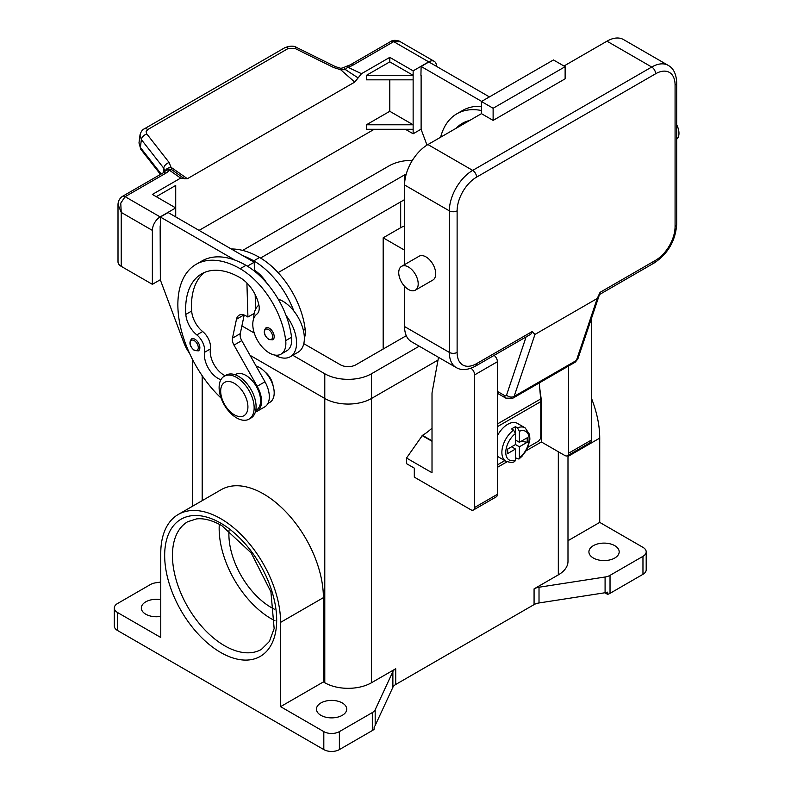 <?xml version="1.0" encoding="UTF-8"?>
<svg xmlns="http://www.w3.org/2000/svg" width="791" height="791" viewBox="0 0 791 791"><rect width="100%" height="100%" fill="white"/><g stroke="black" fill="none" stroke-linecap="round" stroke-linejoin="round"><path stroke-width="1.19" d="M229.014 530.375A59.938 34.606 -120 0 0 228.886 534.113A59.938 34.606 -120 0 0 274.566 609.288M219.295 524.255A73.701 42.556 -120 0 0 219.156 528.497A73.701 42.556 -120 0 0 275.011 620.767M323.816 749.591L117.533 630.496L117.533 612.521L160.771 637.477L160.771 553.216A84.706 48.904 60 0 1 178.321 514.437A84.706 48.904 60 0 1 243.598 537.129A84.706 48.904 60 0 1 280.578 622.379L280.578 706.65L323.816 731.616L323.816 749.591A11.005 6.358 0 0 0 331.597 751.45A11.005 6.358 0 0 0 339.388 749.591L339.388 731.616A11.005 6.358 180 0 1 331.597 733.475A11.005 6.358 180 0 1 323.816 731.616M117.533 630.496A11.005 6.358 0 0 1 114.309 625.997L114.309 608.022A11.005 6.358 180 0 1 117.533 603.523L150.478 584.509A11.005 6.358 180 0 1 152.762 583.501A11.005 6.358 180 0 1 155.412 582.858L160.771 582.038M117.533 612.521A11.005 6.358 180 0 1 114.309 608.022M372.324 712.592L372.324 730.568A11.005 6.358 0 0 0 374.074 729.253A11.005 6.358 0 0 0 374.133 729.203L374.133 726.949A11.005 6.358 0 0 0 375.181 725.476L392.88 687.32A11.005 6.358 180 0 1 393.977 685.787A11.005 6.358 180 0 1 395.727 684.472L395.727 668.741A11.005 6.358 0 0 0 393.977 670.056A11.005 6.358 0 0 0 392.88 671.589L375.181 709.745A11.005 6.358 180 0 1 374.074 711.277A11.005 6.358 180 0 1 372.324 712.592L339.388 731.616M372.324 730.568L339.388 749.591M342.305 702.962A15.138 8.741 180 0 1 346.735 709.141A15.138 8.741 180 0 1 337.391 717.21A15.138 8.741 180 0 1 320.899 715.321A15.138 8.741 180 0 1 316.459 709.141A15.138 8.741 180 0 1 325.803 701.063A15.138 8.741 180 0 1 342.305 702.962M160.771 616.397A15.138 8.741 180 0 1 145.752 614.202A15.138 8.741 180 0 1 141.322 608.022A15.138 8.741 180 0 1 160.771 599.647M605.085 592.736L539.017 602.96L539.017 587.229L605.085 577.005L605.085 592.736A11.005 6.358 0 0 0 607.656 592.133L607.656 594.377A11.005 6.358 0 0 0 607.745 594.348A11.005 6.358 0 0 0 610.029 593.339L642.964 574.315A11.005 6.358 0 0 0 646.198 569.817L646.198 551.841A11.005 6.358 180 0 1 642.964 556.34L642.964 574.315M539.017 587.229A11.005 6.358 0 0 0 536.357 587.861A11.005 6.358 0 0 0 534.073 588.87L534.073 604.601A11.005 6.358 180 0 1 536.357 603.592A11.005 6.358 180 0 1 539.017 602.96M534.073 604.601L395.727 684.472M534.073 588.87L558.317 574.879A33.024 19.063 0 0 0 567.987 561.392L567.987 455.428M178.321 514.437L221.134 489.718A84.706 48.904 60 0 1 286.411 512.41A84.706 48.904 60 0 1 323.39 597.66L323.39 681.931L324.785 682.742A33.024 19.063 0 0 0 371.493 682.742L395.727 668.741M470.952 368.27A5.507 3.174 60 0 1 474.64 374.885L474.64 507.466A5.507 3.174 60 0 1 473.493 509.977A5.507 3.174 60 0 1 470.744 509.711L414.306 477.121L414.306 468.134L406.525 463.645L406.525 458.029L432.015 472.741L432.015 392.969L438.511 357.334M432.015 428.099A44.039 25.421 120 0 1 422.483 435.327L406.525 458.029M591.401 398.12A84.706 48.904 60 0 1 599.726 438.115L599.726 522.386L567.987 540.708M646.198 551.841A11.005 6.358 180 0 0 642.964 547.352L599.726 522.386M610.029 593.339L610.029 575.354L642.964 556.34M610.029 575.354A11.005 6.358 180 0 1 607.745 576.372A11.005 6.358 180 0 1 605.085 577.005M593.349 558.021A15.138 8.741 180 0 1 588.909 551.841A15.138 8.741 180 0 1 598.253 543.773A15.138 8.741 180 0 1 614.755 545.661A15.138 8.741 180 0 1 619.185 551.841A15.138 8.741 180 0 1 609.841 559.919A15.138 8.741 180 0 1 593.349 558.021M323.39 681.931L280.578 706.65M265.222 372.136A13.763 7.95 60 0 1 273.063 385.711M383.17 349.039L383.17 237.814L400.681 227.699A16.512 9.532 180 0 1 404.577 226.028M607.656 594.377L604.868 592.766M383.17 237.814L404.577 250.174M404.577 199.609L278.096 272.628M250.055 355.327L324.785 398.476A33.024 19.063 0 0 0 371.493 398.476L438.016 360.073M260.555 258.034L404.577 174.89A11.005 6.358 180 0 1 406.218 174.109M406.277 335.7L355.93 364.77A11.005 6.358 180 0 1 340.357 364.77L303.793 343.66M253.96 314.887L252.784 314.215M242.649 250.401L389.004 165.902A33.024 19.063 180 0 1 412.418 160.316M419.23 346.201L371.493 373.757A33.024 19.063 180 0 1 324.785 373.757L292.789 355.288M254.257 333.031L241.898 325.902M267.912 403.469L269.919 402.312A20.645 11.914 -120 0 0 271.036 401.502A20.645 11.914 -120 0 0 271.867 382.399A20.645 11.914 -120 0 0 256.096 366.055M304.357 338.083A23.394 13.506 -120 0 0 305.158 329.372A65.099 37.582 -120 0 0 259.596 257.47A88.068 50.851 -120 0 0 231.279 248.987M278.214 299.166A30.276 17.481 60 0 1 293.856 311.031A65.099 37.582 -120 0 0 253.753 260.842A88.068 50.851 -120 0 0 242.788 255.631L254.208 262.226L254.445 270.245A27.517 15.889 60 0 1 266.705 283M220.907 379.71A19.261 11.123 60 0 1 204.582 352.292A13.763 7.95 -120 0 0 196.83 334.909A19.261 11.123 60 0 1 185.826 314.403A77.063 44.494 60 0 1 201.606 273.874A77.063 44.494 60 0 1 240.138 277.69A27.517 15.889 60 0 1 258.865 304.881A13.763 7.95 60 0 1 256.848 314.136A23.394 13.506 -120 0 0 252.952 327.138A23.394 13.506 -120 0 0 264.105 348.979A23.394 13.506 -120 0 0 281.023 354.131L286.856 350.759A23.394 13.506 -120 0 0 291.533 337.243A65.099 37.582 -120 0 0 286.065 315.53A30.276 17.481 60 0 1 296.576 342.859A30.276 17.481 60 0 1 290.297 356.721L298.088 352.222A30.276 17.481 -120 0 0 304.357 338.37A30.276 17.481 -120 0 0 293.856 311.031M253.763 318.427A30.276 17.481 60 0 1 253.753 318.14A30.276 17.481 60 0 1 258.894 305.039M290.297 356.721A30.276 17.481 60 0 1 274.922 355.08M281.023 354.131A23.394 13.506 -120 0 0 285.699 340.614A65.099 37.582 -120 0 0 240.138 268.703A88.068 50.851 -120 0 0 196.099 264.342A88.068 50.851 -120 0 0 221.114 398.1M199.856 347.694A6.882 3.975 60 0 1 198.422 350.838L194.438 350.551C189.662 346.448 188.703 342.572 191.551 338.924A6.882 3.975 60 0 1 194.991 339.27A6.882 3.975 60 0 1 199.856 347.694M274.19 336.679A6.882 3.975 60 0 1 272.766 339.833L268.772 339.547C264.006 335.433 263.037 331.558 265.885 327.909A6.882 3.975 60 0 1 269.326 328.255A6.882 3.975 60 0 1 274.19 336.679M255.74 410.489L256.294 410.173A20.645 11.914 -120 0 0 257.421 409.362A20.645 11.914 -120 0 0 255.681 385.316A20.645 11.914 -120 0 0 235.649 374.42L235.105 374.736M249.017 419.141L250.965 418.014A24.768 14.297 -120 0 0 256.096 406.683A24.768 14.297 -120 0 0 245.279 381.756A24.768 14.297 -120 0 0 226.196 375.112L224.249 376.239A24.768 14.297 -120 0 0 219.117 387.58A24.768 14.297 -120 0 0 229.934 412.507A24.768 14.297 -120 0 0 249.017 419.141A24.768 14.297 -120 0 0 254.148 407.8A24.768 14.297 -120 0 0 243.331 382.874A24.768 14.297 -120 0 0 224.249 376.239M247.919 406.9A19.261 11.123 -120 0 0 234.294 383.309A19.261 11.123 -120 0 0 220.679 391.169A19.261 11.123 -120 0 0 234.294 414.771A19.261 11.123 -120 0 0 247.919 406.9M286.065 315.53A65.099 37.582 -120 0 0 245.971 265.331A88.068 50.851 -120 0 0 235.006 260.13A88.068 50.851 -120 0 0 201.942 260.971L196.099 264.342M225.158 375.715A19.261 11.123 60 0 1 210.416 348.92A13.763 7.95 -120 0 0 202.664 331.538A19.261 11.123 60 0 1 191.669 311.031A77.063 44.494 60 0 1 204.632 272.381M255.602 309.162L255.167 294.578M254.475 271.155L254.445 270.245M254.198 313.394L247.919 317.023L245.971 315.896A13.763 7.95 -120 0 0 239.09 315.214A13.763 7.95 -120 0 0 236.469 319.257L232.485 338.133A8.256 4.766 -120 0 0 233.988 345.113L257.184 386.295A22.019 12.715 60 0 1 256.986 411.369L264.767 406.871A22.019 12.715 -120 0 0 264.965 381.796L241.769 340.614A8.256 4.766 60 0 1 240.266 333.644L244.192 315.055M256.986 411.369A22.019 12.715 60 0 1 255.355 412.062M246.911 283.01L247.919 317.023M254.208 262.226L247.375 266.171M242.788 255.631L168.127 212.532L160.346 217.021L235.006 260.13M160.346 225.791L160.346 217.021M189.514 353.27A27.517 15.889 60 0 1 183.789 342.533L160.346 279.945L160.148 225.9M456.298 128.172A77.063 44.494 60 0 1 462.379 123.327A77.063 44.494 60 0 1 469.617 120.479M481.442 110.513A88.068 50.851 -120 0 0 456.872 113.785A88.068 50.851 -120 0 0 440.627 137.219M481.442 106.38A88.068 50.851 -120 0 0 462.715 110.414L456.872 113.785M462.132 124.81A77.063 44.494 60 0 1 465.405 121.834M427.002 145.109L421.119 129.388L421.119 75.234M481.64 101.406L421.119 66.464L420.921 75.343M144.199 128.913A5.507 3.174 60 0 1 144.298 128.854A5.507 3.174 60 0 1 144.812 128.646A5.507 3.174 60 0 1 147.719 129.576L288.369 48.38L294.994 48.439L333.693 67.551L340.674 69.737L345.578 69.707A5.507 2.838 -64.8 0 1 347.753 67.186A16.512 9.532 0 0 0 352.944 65.159L393.681 41.636L428.712 61.866A11.005 6.358 -60 0 1 434.21 61.312A11.005 6.358 -60 0 1 436.494 66.355M428.712 61.866L413.139 70.854L413.139 75.343L366.431 75.343L366.431 79.842L413.139 79.842L413.139 75.343L389.785 61.866L366.431 75.343M421.119 129.16L413.139 133.768L413.139 79.842M352.944 65.159A5.507 3.174 -120 0 0 350.195 64.882L390.922 41.369A5.507 3.174 -120 0 1 393.681 41.636L400.325 41.755L434.21 61.312M389.785 79.842L389.785 111.294L413.139 124.78L366.431 124.78L366.431 129.279L413.139 129.279M389.785 111.294L366.431 124.78M389.785 61.866L389.785 57.367L413.139 70.854M421.119 66.464L428.9 61.975L489.421 96.917M156.262 196.682L175.721 185.45L175.721 207.924L152.366 194.438L180.655 178.104L184.046 178.4L172.033 169.907L169.155 162.541L146.582 133.659L146.137 131.573L147.719 129.576M374.222 129.279L199.075 230.389M389.785 57.367L361.497 73.701L347.753 67.186A5.507 1.76 76.2 0 0 346.438 66.335A5.507 5.507 0 0 0 344.125 67.542L340.832 68.333L335.453 66.652A5.507 1.681 -63.7 0 1 335.493 66.671M184.412 178.796L187.398 178.707L354.754 82.086L361.497 73.701M413.139 133.768L405.358 129.279M175.721 216.912L175.721 207.924L160.148 216.912L125.126 196.682L165.853 173.17A16.512 9.532 0 0 0 169.363 170.174A5.507 3.48 -54.7 0 1 172.033 169.907A5.507 5.211 97.1 0 0 170.075 169.205A5.507 5.211 97.1 0 1 170.075 169.205A5.507 5.507 0 0 0 164.943 171.39A5.507 4.133 -143.5 0 1 169.363 170.174L180.655 178.104M160.346 279.717L152.366 284.325L152.366 230.389A11.005 6.358 -60 0 1 154.65 222.726A11.005 6.358 -60 0 1 160.148 216.912M118.017 204.454L121.231 212.413L120.756 203.158L125.126 196.682A5.507 3.174 60 0 0 122.368 196.415L163.104 172.893A5.507 3.174 60 0 1 165.853 173.17M152.366 284.325L121.231 266.349L121.231 212.413L152.366 230.389M118.007 204.74L118.007 261.851A11.005 6.358 0 0 0 121.231 266.349M288.369 48.38A5.507 3.174 -120 0 0 285.452 47.45A5.507 3.174 -120 0 0 284.948 47.648A5.507 3.174 -120 0 0 284.938 47.648L144.298 128.854A5.507 3.174 60 0 1 144.308 128.844C142.35 129.625 140.907 131.721 139.977 135.123L141.371 139.611L163.717 168.167A5.507 3.302 -38 0 1 165.517 164.815A5.507 3.302 -38 0 1 169.155 162.541M161.156 174.02L140.383 147.472L138.979 142.983L140.037 134.727M163.717 172.517L163.717 168.167L165.072 171.222M187.398 178.707L171.321 167.504A5.507 4.024 -6.4 0 0 165.279 170.985M340.832 68.323L340.674 69.737L354.754 82.086M344.125 67.542L345.578 69.707L358.115 77.904M333.693 67.551A5.507 1.681 -63.7 0 1 335.453 66.652L296.754 47.539A5.507 1.681 -63.7 0 1 296.793 47.559A5.507 1.681 -63.7 0 0 294.994 48.439M568.63 365.986L568.63 453.194A5.507 3.174 60 0 1 567.493 455.715A5.507 3.174 60 0 1 564.734 455.438L541.38 441.961L526.074 450.801M507.041 461.786L497.401 467.352M473.493 509.977L496.264 496.837A5.507 3.174 -120 0 0 497.401 494.316L497.401 361.734A5.507 3.174 -120 0 0 494.108 355.386M432.015 441.289L422.087 435.554M567.493 455.715L590.254 442.565A5.507 3.174 -120 0 0 591.401 440.053L591.401 318.595M540.787 400.73L541.38 400.384L541.38 441.961M539.235 382.953L540.678 398.98A28.901 16.68 -120 0 1 540.797 401.62L540.797 436.681A3.856 2.225 -60 0 1 540.006 439.361A3.856 2.225 -60 0 1 538.078 441.398L527.824 447.32M539.67 387.778L541.38 400.384M497.401 464.881L504.796 460.609M497.401 435.732A19.261 11.123 -60 0 1 507.713 424.322A19.261 11.123 -60 0 1 517.354 423.363L525.135 427.862A19.261 11.123 120 0 0 517.452 427.852L519.39 431.253L519.39 442.298L527.221 437.779L527.221 442.268L519.39 446.786L515.505 444.542L515.505 433.498L513.557 430.096L511.609 428.979A19.261 11.123 -60 0 1 513.557 427.694A19.261 11.123 -60 0 1 515.505 426.725L517.452 427.852M513.557 430.096A19.261 11.123 120 0 0 502.572 447.044A19.261 11.123 120 0 0 505.874 461.222L498.083 456.733A19.261 11.123 -60 0 1 497.401 456.278M511.609 446.786L515.505 449.041L507.674 453.559L507.674 449.061L515.505 444.542M514.812 461.42L515.505 460.085L515.505 449.041M512.578 446.233L512.578 447.35M519.39 446.786L519.39 457.841L518.906 459.057L515.505 457.86M527.221 442.268L521.081 441.319M516.474 440.607L515.505 441.17M515.505 440.053L519.39 442.298M515.505 426.725L515.505 433.498A16.512 9.532 120 0 0 505.775 452.412A16.512 9.532 120 0 0 515.505 460.085M476.577 177.135A5.507 3.174 -120 0 0 475.44 173.298A5.507 3.174 -120 0 0 472.692 170.391A33.024 19.063 120 0 0 449.337 210.841L449.337 352.41A5.507 3.174 0 0 0 453.223 353.34A5.507 3.174 0 0 0 457.119 352.41L457.119 210.841A27.517 15.889 -60 0 1 476.577 177.135L655.62 73.771A27.517 15.889 -60 0 1 675.079 85.003L675.079 226.572A27.517 15.889 -60 0 1 655.62 260.279A5.507 3.174 60 0 1 654.473 262.8L599.469 294.559M655.62 260.279L600.053 292.363L597.235 298.484L576.412 360.449A5.507 4.004 18.6 0 0 577.934 358.679L599.341 294.964M675.079 85.003A5.507 3.174 0 0 0 676.691 82.758L676.691 224.328A5.507 3.174 0 0 1 675.079 226.572M526.104 336.917L506.547 395.124A5.507 4.004 18.6 0 0 510.304 396.963A5.507 4.004 18.6 0 0 514.14 396.4L576.412 360.449A8.256 4.766 60 0 1 574.988 362.308L512.716 398.269A8.256 4.766 -120 0 0 514.14 396.4L534.963 334.435L532.145 331.567L530.801 334.197L475.44 366.164A5.507 3.174 -120 0 0 476.577 363.642A27.517 15.889 -60 0 1 457.119 352.41M534.963 334.435L597.235 298.484M493.119 120.4L493.119 108.258L481.442 101.515L553.453 59.948L565.13 66.691L565.13 78.823L493.119 120.4L481.442 113.657L427.931 144.555L472.692 170.391L651.725 67.027A33.024 19.063 120 0 1 668.237 65.396C673.507 68.283 676.325 74.067 676.691 82.758M563.963 66.019L606.964 41.181A33.024 19.063 -60 0 1 623.476 39.55L668.237 65.396M481.442 101.515L481.442 113.657M493.119 108.258L565.13 66.691M676.691 124.77A13.763 7.95 60 0 1 676.691 139.226M404.577 326.564L449.337 352.41A33.024 19.063 120 0 0 456.18 367.528L411.419 341.682A33.024 19.063 -60 0 1 404.577 326.564L404.577 286.302M404.577 264.609L404.577 184.995A33.024 19.063 -60 0 1 427.931 144.555M401.591 266.34L419.101 256.225A13.763 7.95 60 0 1 425.983 256.907A13.763 7.95 60 0 1 434.971 269.029A13.763 7.95 60 0 1 432.865 280.063L415.354 290.168A13.763 7.95 60 0 1 408.472 289.486A13.763 7.95 60 0 1 399.475 277.364A13.763 7.95 60 0 1 401.591 266.34A13.763 7.95 60 0 1 408.472 267.022A13.763 7.95 60 0 1 417.46 279.144A13.763 7.95 60 0 1 415.354 290.168M506.547 395.124A2.749 1.592 60 0 1 504.698 395.609A5.507 3.174 120 0 0 505.835 398.13L497.401 393.256L505.835 398.13L512.716 398.269M224.565 645.723A73.701 42.556 60 0 1 172.448 555.46A73.701 42.556 60 0 1 187.714 521.724L196.554 518.906C203.9 518.065 212.324 520.31 221.816 525.649L251.172 552.899L270.918 591.846L274.151 628.529L269.385 641.481L261.416 649.381A73.701 42.556 60 0 1 224.565 645.723M220.679 652.466A79.209 45.73 -120 0 0 276.682 620.134A79.209 45.73 -120 0 0 220.679 523.128A79.209 45.73 -120 0 0 164.666 555.46A79.209 45.73 -120 0 0 220.679 652.466M375.181 725.476L375.181 709.745M392.88 671.589L392.88 687.32M558.317 574.879L558.317 451.73M371.493 682.742L371.493 373.757M599.726 438.115L567.987 456.447M280.578 622.379L323.39 597.66M324.785 682.742L324.785 373.757M202.189 500.654L202.189 375.715M400.681 227.699L400.681 201.853M404.577 174.89L404.577 184.995L449.337 210.841A5.507 3.174 180 0 0 453.223 211.77A5.507 3.174 180 0 0 457.119 210.841M253.753 260.842L259.596 257.47M303.378 330.411L305.158 329.372M198.294 347.694A5.784 3.332 -120 0 0 194.21 340.614A5.784 3.332 -120 0 0 190.117 342.978A5.784 3.332 -120 0 0 194.21 350.047A5.784 3.332 -120 0 0 198.294 347.694M272.638 336.679A5.784 3.332 -120 0 0 268.545 329.6A5.784 3.332 -120 0 0 264.461 331.963A5.784 3.332 -120 0 0 268.545 339.042A5.784 3.332 -120 0 0 272.638 336.679M240.138 268.703L245.971 265.331M285.699 340.614L291.533 337.243M185.826 314.403L191.669 311.031M196.83 334.909L202.664 331.538M204.582 352.292L210.416 348.92M264.965 381.796L257.184 386.295M241.769 340.614L233.988 345.113M240.266 333.644L232.485 338.133M243.905 314.956L236.469 319.257M160.474 174.416L140.808 149.272A5.507 3.302 142 0 1 140.383 147.472L141.371 139.611A5.507 3.302 -38 0 1 143.171 136.25A5.507 3.302 -38 0 1 146.81 133.986M140.808 149.272A5.507 3.302 142 0 0 140.818 149.281L138.989 142.973M350.195 64.882L346.438 66.335M497.401 361.734L474.64 374.885M422.483 435.327L432.015 440.834M497.401 494.316L474.64 507.466M591.401 440.053L568.63 453.194M540.797 401.62L497.401 426.675M540.678 398.98L497.401 423.966M519.39 457.841A16.512 9.532 120 0 0 529.12 438.926A16.512 9.532 120 0 0 519.39 431.253M676.691 224.328C675.484 240.731 668.079 253.555 654.473 262.8L654.473 262.8A5.507 3.174 60 0 1 651.725 262.523M655.62 73.771A5.507 3.174 -120 0 0 654.473 69.934A5.507 3.174 -120 0 0 651.725 67.027L606.964 41.181M532.145 331.567L476.577 363.642M504.698 395.609L497.401 391.397M192.51 506.24L192.51 359.46M176.848 173.189L177.54 173.684M118.007 204.77C118.037 201.29 119.5 198.501 122.368 196.415M163.104 172.893L164.943 171.39M296.744 47.539C294.054 45.69 290.129 45.72 284.948 47.648M390.922 41.369C393.908 39.115 400.681 41.27 400.345 41.765M518.906 459.057L521.981 456.298L526.084 450.781L528.23 446.302L529.881 439.203L529.604 434.536L525.135 427.862M514.812 461.43C513.191 462.686 510.215 462.616 505.874 461.222M530.801 334.197L475.44 366.164C467.738 370.188 461.311 370.643 456.18 367.528M577.934 358.679L574.988 362.308"/></g></svg>
